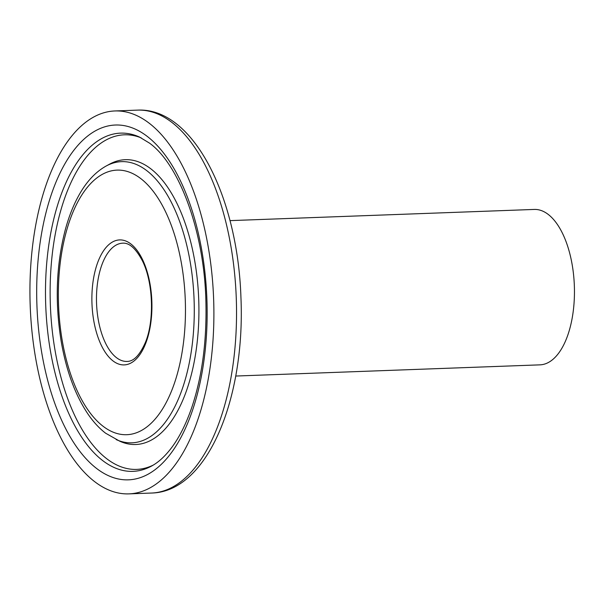 <?xml version="1.0" encoding="UTF-8"?>
<svg xmlns="http://www.w3.org/2000/svg" width="604" height="604" viewBox="0 0 604 604"><rect width="100%" height="100%" fill="white"/><g stroke="black" fill="none" stroke-linecap="round" stroke-linejoin="round"><path stroke-width="0.91" d="M209.807 369.565A191.589 91.778 -92.1 0 0 114.873 110.962A191.589 91.778 -92.1 0 0 30.2 305.79A191.589 91.778 -92.1 0 0 128.954 493.876A191.589 91.778 -92.1 0 0 209.807 369.565M235.711 376.043L539.976 364.854A77.757 37.252 -92.1 0 0 572.796 314.397A77.757 37.252 -92.1 0 0 534.261 209.437L229.996 220.626M147.044 136.247A177.531 85.043 -92.1 0 0 38.815 331.611A177.531 85.043 -92.1 0 0 179.886 439.387A177.531 85.043 -92.1 0 0 147.044 136.247M151.551 466.069A169.233 81.072 87.9 0 1 45.723 305.216A169.233 81.072 87.9 0 1 139.448 137.032L149.482 143.118C179.75 164.711 205.232 234.02 205.964 305.05C206.591 342.913 201.94 376.821 192.012 406.779C186.432 423.185 179.75 436.662 171.951 447.209C165.345 456.035 158.55 462.324 151.551 466.069M141.2 137.871A167.406 80.196 -92.1 0 0 52.004 256.594A167.406 80.196 -92.1 0 0 106.81 458.791A167.406 80.196 -92.1 0 0 153.242 465.103M103.171 426.333A132.389 63.42 87.9 0 1 78.686 200.271A132.389 63.42 87.9 0 1 183.88 280.641A132.389 63.42 87.9 0 1 103.171 426.333M116.164 439.576A140.687 67.391 -92.1 0 0 191.279 351.551A140.687 67.391 -92.1 0 0 174.231 208.267A140.687 67.391 -92.1 0 0 106.1 166.047C96.013 171.695 87.353 180.724 80.121 193.137C73.99 203.623 69.03 215.9 65.24 229.958C56.195 265.073 54.843 302.189 61.178 341.32C66.312 370.909 75.289 395.22 88.116 414.261C93.424 422 99.252 428.311 105.609 433.204L119.796 441.222A142.514 68.267 -92.1 0 0 195.885 352.049A142.514 68.267 -92.1 0 0 178.618 206.908A142.514 68.267 -92.1 0 0 109.603 164.145L106.1 166.047M113.061 360.958A62.544 29.966 -92.1 0 0 151.189 292.132A62.544 29.966 -92.1 0 0 101.487 254.156A62.544 29.966 -92.1 0 0 113.061 360.958M232.449 368.734A191.589 91.778 -92.1 0 0 137.508 110.124C193.295 107.255 237.742 197.266 240.943 297.583C245.375 398.179 207.617 491.815 151.596 493.038A191.589 91.778 -92.1 0 0 232.449 368.734M122.703 243.178A59.169 28.343 -92.1 0 0 96.648 292.283A59.169 28.343 -92.1 0 0 116.504 357.689A59.169 28.343 -92.1 0 0 127.051 361.434C133.612 361.486 139.69 355.228 145.292 342.664C154.481 321.2 153.386 282.37 142.265 260.543C135.757 248.44 129.241 242.649 122.703 243.178M137.508 110.124L114.873 110.962M151.596 493.038L128.954 493.876"/></g></svg>

